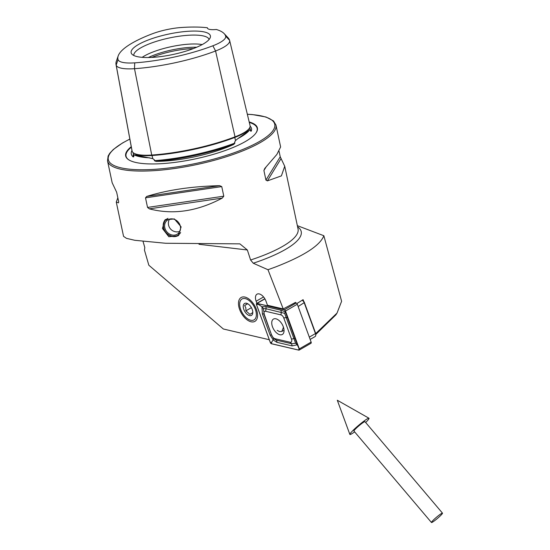 <?xml version="1.0" encoding="UTF-8"?>
<svg xmlns="http://www.w3.org/2000/svg" width="550" height="550" viewBox="0 0 550 550"><rect width="100%" height="100%" fill="white"/><g stroke="black" fill="none" stroke-linecap="round" stroke-linejoin="round"><path stroke-width="0.82" d="M151.896 155.031L152.783 158.627L133.746 154.743L133.822 156.674L133.189 156.949A61.449 15.826 168 0 1 131.333 152.116A61.449 15.826 168 0 1 131.966 150.487M152.783 158.627L154.461 159.926L154.351 160.669L155.994 161.384A85.436 22.007 -12 0 0 233.791 144.389A61.449 15.826 168 0 1 225.383 147.922A61.449 15.826 168 0 1 155.994 161.384M118.044 59.613A30.154 7.769 168 0 0 134.722 62.858L134.496 68.695L151.731 155.045A85.284 21.966 -12 0 0 235.029 136.847A35.406 9.123 -12 0 0 250.064 125.62L229.639 40.48A33.131 8.532 -12 0 0 229.604 40.356A83.009 21.381 -12 0 0 228.071 37.792L224.173 33.639A80.025 20.611 -12 0 0 216.315 29.487A13.777 3.548 -12 0 1 207.419 28.036A13.777 3.548 -12 0 1 207.405 27.754A80.025 20.611 -12 0 0 181.39 27.5A30.154 7.769 -12 0 0 151.938 33.935A80.025 20.611 -12 0 0 118.202 55.88A80.025 20.611 -12 0 0 118.044 59.613L116.167 65.134L132.144 151.236A85.284 21.966 -12 0 1 131.993 150.631L116.022 64.542A83.009 21.381 -12 0 0 116.167 65.134A33.131 8.532 168 0 0 134.496 68.695A83.009 21.381 -12 0 0 215.572 50.985A33.131 8.532 -12 0 0 229.639 40.48M233.791 144.389L234.933 143.069L234.534 142.436L235.503 140.559L237.868 138.614C245.231 133.499 249.315 130.405 250.133 129.326L250.649 131.161L251.254 131.161A85.436 22.007 -12 0 0 250.305 129.697M315.707 333.596L337.04 313.06L341.605 301.283L323.847 235.723C320.127 245.451 304.116 255.833 275.811 266.867L267.988 269.727L283.229 308.935L267.479 305.257L265.98 301.153A8.092 4.489 -119.9 0 0 258.754 293.844A8.092 4.489 -119.9 0 0 257.022 294.174A8.092 4.489 -119.9 0 0 256.142 301.228L256.898 303.304M295.762 302.899L295.563 302.369L283.229 308.935M303.683 301.29L303.091 299.674L296.911 303.531M162.429 228.484L164.952 219.924L174.35 218.921L181.122 226.882L178.262 235.73L168.836 236.741L162.429 228.484M251.941 321.936A13.777 7.645 -119.9 0 0 257.558 315.789A13.777 7.645 -119.9 0 0 247.314 297.99A13.777 7.645 -119.9 0 0 244.097 296.924A13.777 7.645 -119.9 0 0 239.319 308.536A13.777 7.645 -119.9 0 0 251.941 321.936M250.649 131.161L251.254 131.161A61.449 15.826 168 0 0 250.656 126.754A61.449 15.826 168 0 0 250.126 126.156M131.264 146.685A67.341 17.346 -12 0 0 129.009 159.981A67.341 17.346 -12 0 0 228.779 149.208A67.341 17.346 -12 0 0 255.977 132.99A67.341 17.346 -12 0 0 249.184 121.949M193.414 48.565A37.159 9.57 -12 0 0 153.691 56.671A37.159 9.57 -12 0 0 151.821 57.406M196.666 47.245A36.169 9.316 -12 0 0 153.897 55.151A36.169 9.316 -12 0 0 148.314 57.53M202.208 44.584A36.169 9.316 -12 0 0 153.209 51.893A36.169 9.316 -12 0 0 142.168 57.344M209.083 39.504A38.473 9.907 -12 0 0 187.901 35.289A38.473 9.907 -12 0 0 150.198 43.505A38.473 9.907 -12 0 0 133.822 55.502M193.181 48.654A40.521 10.436 -12 0 0 210.265 37.544A40.521 10.436 -12 0 0 191.015 31.13A40.521 10.436 -12 0 0 148.356 39.944A40.521 10.436 -12 0 0 131.945 54.196A40.521 10.436 -12 0 0 193.181 48.654M117.844 197.801L116.27 202.07L123.558 236.356L126.493 238.356L134.791 240.295L165.584 243.258L239.883 243.863L247.349 249.982L250.601 259.999L253.261 263.23L267.988 269.727M116.27 202.07L118.477 202.847L118.697 201.816L116.655 192.232L112.172 182.772L107.511 160.841A86.109 22.179 -12 0 0 154.44 170.631A86.109 22.179 -12 0 0 239.374 152.199A86.109 22.179 -12 0 0 275.962 125.036L280.624 146.967L276.849 154.461L264.743 168.472L263.904 170.507L265.946 180.097L267.382 180.881L281.401 175.876L284.728 166.258L280.239 156.798L279.056 151.229M219.649 185.68C191.881 186.347 167.564 189.929 146.692 196.439L145.502 197.842L147.537 207.426L149.325 208.849C172.899 215.022 197.216 211.434 222.289 198.083L223.788 196.178L221.753 186.594L219.649 185.68L146.692 196.439M269.287 339.728L223.348 328.989L148.83 265.217L144.458 250.119L144.801 247.534L143.048 241.443M323.847 235.723L297.357 225.665M337.04 313.06L335.913 314.82L315.769 334.503M134.722 62.858A80.025 20.611 -12 0 0 212.884 45.781A30.154 7.769 -12 0 0 225.651 36.108A80.025 20.611 -12 0 0 224.173 33.639M118.202 55.88L116.332 61.256A83.009 21.381 -12 0 0 116.022 64.542M151.731 155.045A35.406 9.123 168 0 1 132.144 151.236M180.641 232.464A9.852 8.573 49.9 0 1 171.483 236.039A9.852 8.573 49.9 0 1 163.728 228.03A9.852 8.573 49.9 0 1 167.991 218.364M178.826 235.208A10.333 8.992 49.9 0 1 163.481 227.927A10.333 8.992 49.9 0 1 165.543 219.471M164.842 227.899A8.614 7.494 49.9 0 1 167.035 220.419A8.614 7.494 49.9 0 1 180.317 226.112A8.614 7.494 49.9 0 1 178.124 233.592A8.614 7.494 49.9 0 1 164.842 227.899M354.626 431.867A12.54 1.313 -40.3 0 1 349.889 434.473A12.54 1.313 -40.3 0 1 349.862 434.431A12.54 1.313 -40.3 0 1 358.6 425.363A12.54 1.313 -40.3 0 1 368.974 418.227A12.54 1.313 -40.3 0 1 369.016 418.261A12.54 1.313 -40.3 0 1 365.668 422.51M431.454 522.5A7.232 0.756 -40.3 0 1 436.487 517.241A7.232 0.756 -40.3 0 1 442.489 513.143A7.232 0.756 -40.3 0 1 442.489 513.15A7.232 0.756 -40.3 0 1 437.456 518.409A7.232 0.756 -40.3 0 1 431.454 522.5L353.932 431.049A7.232 0.756 -40.3 0 1 353.932 431.049A7.232 0.756 -40.3 0 1 353.932 431.042A7.232 0.756 -40.3 0 1 358.964 425.783A7.232 0.756 -40.3 0 1 364.973 421.692L442.489 513.143M309.313 337.116L315.459 333.575L304.288 302.968A3.444 1.911 -119.9 0 0 302.225 300.245L302.816 300.548A2.413 1.341 60.1 0 1 304.404 302.541L315.576 333.149A2.413 1.341 60.1 0 1 315.776 334.276L315.748 335.184A3.444 1.911 -119.9 0 0 315.459 333.575L315.576 333.149M310.152 339.419L315.081 336.579A3.444 1.911 -119.9 0 0 315.748 335.184M275.928 318.808A8.889 4.929 -119.9 0 0 273.46 319.076A8.889 4.929 -119.9 0 0 272.697 327.339A8.889 4.929 -119.9 0 0 279.861 334.744A8.889 4.929 -119.9 0 0 282.329 334.476A8.889 4.929 -119.9 0 0 283.099 326.212A8.889 4.929 -119.9 0 0 275.928 318.808M272.023 335.603A3.444 1.911 -119.9 0 0 274.883 338.676L290.173 342.251A3.444 1.911 -119.9 0 0 291.5 339.144L283.766 317.948A3.444 1.911 -119.9 0 0 280.913 314.875L265.623 311.3A3.444 1.911 -119.9 0 0 264.289 314.407L271.597 335.074L273.762 338.711L276.306 340.147L274.883 338.676M270.311 342.519A1.375 0.763 -119.9 0 0 271.452 343.75L298.774 350.137A1.375 0.763 -119.9 0 0 299.152 350.096A1.375 0.763 -119.9 0 0 299.303 348.899L285.484 311.032A1.375 0.763 -119.9 0 0 284.343 309.801L257.022 303.414A1.375 0.763 -119.9 0 0 256.637 303.456A1.375 0.763 -119.9 0 0 256.486 304.652L270.311 342.519M299.152 350.096L310.977 343.289A1.375 0.763 -119.9 0 0 311.128 342.093L297.309 304.226A1.375 0.763 -119.9 0 0 296.168 302.995L294.972 302.72M271.439 343.688L298.76 350.075A1.306 0.729 -119.9 0 0 299.262 348.899L285.443 311.032A1.306 0.729 -119.9 0 0 284.357 309.863L257.036 303.476A1.306 0.729 -119.9 0 0 256.527 304.652L270.353 342.519A1.306 0.729 -119.9 0 0 271.439 343.688L271.693 342.203L270.353 342.519M276.843 342.306A2.413 1.781 -76.8 0 0 276.306 340.147L291.596 343.722L295.597 343.248L284.653 313.328L266.056 308.756L263.306 308.516L261.958 306.756L265.526 306.597L280.816 310.173L285.381 311.857L297.323 344.795L292.132 345.881L276.843 342.306L273.288 340.044L270.126 335.087L262.391 313.892L261.958 306.756L257.036 303.476M284.653 313.328L285.381 311.857L285.189 310.722L284.357 309.863M273.762 338.711L271.693 342.203M295.597 343.248L297.323 344.795L299.014 348.59L298.76 350.075M263.306 308.516L264.289 314.407M277.207 330.337L279.455 331.574L281.786 331.457L283.367 327.642L283.236 326.576M255.977 311.465A12.059 6.689 60.1 0 1 248.641 319.44A12.059 6.689 60.1 0 1 240.061 307.388A12.059 6.689 60.1 0 1 239.676 303.868A12.059 6.689 60.1 0 1 246.895 299.166A12.059 6.689 60.1 0 1 255.977 311.465M247.431 303.71L244.647 305.504L245.85 307.842L245.905 310.839L249.941 314.38L252.725 312.586L252.787 312.07M243.471 308.261A6.889 3.822 60.1 0 1 247.665 303.71A6.889 3.822 60.1 0 1 252.567 310.592A6.889 3.822 60.1 0 1 252.787 312.606A6.889 3.822 60.1 0 1 248.662 315.294A6.889 3.822 60.1 0 1 243.471 308.261M251.412 307.663L245.905 310.839M247.631 303.786L244.647 305.504M133.746 154.743A62.15 16.005 -12 0 0 149.758 157.857M234.85 136.916A0.688 0.344 -110.9 0 0 234.795 137.431A0.688 0.344 -110.9 0 0 234.802 137.445A84.611 21.794 -12 0 1 152.157 155.499A34.739 8.951 168 0 1 134.111 153.306M237.868 138.614A62.15 16.005 -12 0 0 250.092 129.381M263.567 296.952L256.142 301.228M255.853 133.162A67.017 17.263 -12 0 0 249.301 122.444M129.855 139.116A85.078 21.918 -12 0 0 128.686 169.091A85.078 21.918 -12 0 0 238.59 151.113A85.078 21.918 -12 0 0 247.349 114.304M297.598 226.813A88.66 22.839 168 0 1 263.546 259.572A88.66 22.839 168 0 1 253.261 263.23M284.728 166.258L298.059 228.992A86.109 22.179 168 0 1 261.47 256.156A86.109 22.179 168 0 1 250.601 259.999M198.983 244.282L247.349 249.982M225.651 36.108L229.604 40.356M133.382 154.323A85.436 22.007 -12 0 0 133.189 156.949M133.059 152.584L133.767 156.392A84.748 21.828 -12 0 0 133.822 156.674M133.1 152.618L133.519 154.887M154.351 160.669A84.748 21.828 -12 0 0 234.933 143.069M249.15 128.569A34.739 8.951 -12 0 1 234.802 137.445L235.503 140.559M212.884 45.781L215.572 50.985L235.029 136.847M131.354 147.18A67.017 17.263 -12 0 0 129.188 160.084M221.753 186.594L145.502 197.842M223.788 196.178L147.537 207.426M222.289 198.083L149.325 208.849M265.932 167.207L263.904 170.507M280.239 156.798L265.946 180.097M281.064 158.593L267.382 180.881M304.404 302.541L298.141 306.501M264.907 298.877L257.022 303.414M296.168 302.995L284.343 309.801M297.309 304.226L285.484 311.032M311.128 342.093L299.303 348.899M257.868 304.336L256.527 304.652M262.391 313.892L263.863 313.878L271.597 335.074A2.413 0.598 159.9 0 0 270.126 335.087M265.526 306.597A2.413 1.781 -76.8 0 1 266.056 308.756L265.623 311.3M280.816 310.173L281.346 312.331L280.913 314.875M287.526 317.391L283.766 317.948M295.261 338.587A2.413 0.598 159.9 0 0 293.796 338.594L291.5 339.144M292.132 345.881L291.596 343.722L290.173 342.251M107.511 160.841L108.123 156.042L109.725 153.326L113.341 149.463L122.533 142.966L129.848 139.054M249.81 127.504L250.236 129.305M275.962 125.036L273.453 120.897L266.007 117.006L252.299 114.551L247.335 114.235M169.455 219.127A8.614 8.614 0 0 0 179.809 231.426M368.974 418.227L337.301 400.242L349.862 434.431M264.825 298.739L256.637 303.456M281.786 331.457L284.048 330.275"/></g></svg>
